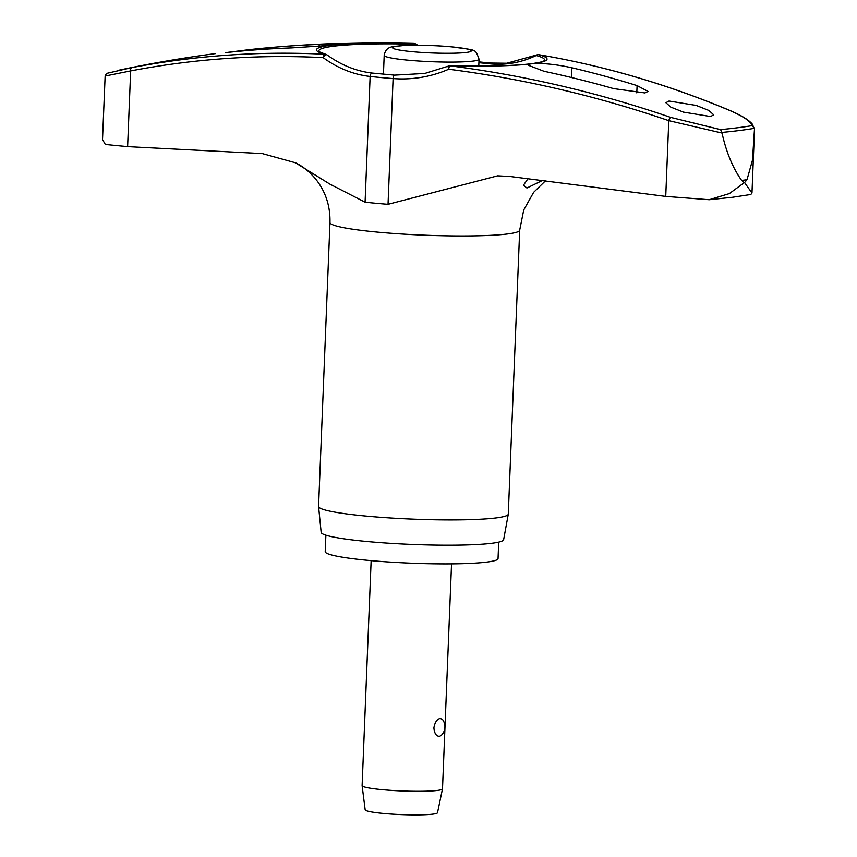 <?xml version="1.0" encoding="UTF-8"?>
<svg xmlns="http://www.w3.org/2000/svg" width="857" height="857" viewBox="0 0 857 857"><rect width="100%" height="100%" fill="white"/><g stroke="black" fill="none" stroke-linecap="round" stroke-linejoin="round"><path stroke-width="1.29" d="M747.004 179.734L744.551 182.584L751.975 193.018L750.818 194.485L732.435 197.271L709.221 199.713L729.393 193.575L744.294 182.616L741.626 180.42A363.454 33.948 2.3 0 0 744.358 180.077A363.454 33.948 2.3 0 0 747.004 179.734L752.467 160.184L754.481 128.946L752.092 123.837C748.215 119.519 740.555 114.956 729.114 110.146M448.8 66.01A3.214 1.2 66.5 0 0 448.725 66.021A3.214 1.2 66.5 0 0 448.629 66.053L448.629 66.053A3.214 1.2 66.5 0 0 448.714 69.235A3.214 1.168 -82.7 0 1 450.086 65.839A115.374 10.777 2.3 0 0 530.258 63.986L534.04 63.514C544.998 63.225 557.575 64.639 571.78 67.757A1265.275 1064.362 83.9 0 1 637.094 85.614L648.053 91.442L644.935 92.952L613.548 88.592A1265.275 1132.547 -98.6 0 0 543.991 71.27L528.266 65.25L530.258 63.986M329.442 45.421L291.423 47.917A1265.275 1064.362 -96.1 0 0 225.209 52.684L248.744 49.706A1265.275 1132.547 81.4 0 1 274.122 47.231A1265.275 1132.547 81.4 0 1 319.211 44.403L335.183 44.435L329.442 45.421A115.374 10.777 2.3 0 0 324.932 54.27A1261.943 1008.71 -94.9 0 0 131.957 67.596L106.675 73.381L105.229 75.405L105.143 76.016L130.66 70.917A1258.729 1006.15 85.1 0 1 323.143 57.623A3.214 1.585 -53.8 0 1 326.313 54.709A3.214 1.585 -53.8 0 1 326.421 54.698A3.214 1.585 -53.8 0 1 326.967 54.859A3.214 3.214 0 0 0 325.906 54.355A3.214 2.967 105.1 0 0 324.932 54.27A3.214 1.918 92.9 0 0 323.143 57.623A135.931 108.657 -94.9 0 0 370.128 76.444A101.769 9.502 2.3 0 0 393.095 78.565A135.931 125.733 -100.9 0 0 448.714 69.235A1258.729 1164.331 79.1 0 1 668.781 120.666A3.214 1.082 -71.1 0 1 670.71 117.409A1261.943 1167.298 -100.9 0 0 450.086 65.839L450 65.785A3.214 3.214 0 0 0 448.629 66.053L424.826 73.434L394.541 75.127A3.214 1.189 94.4 0 0 394.424 75.137A3.214 1.189 94.4 0 0 393.095 78.565L388.039 204.309L497.66 175.824L510.311 176.521L665.739 196.403L668.781 120.666L722.023 133.049L721.926 132.428A355.655 33.219 2.3 0 0 739.537 130.5A355.655 33.219 2.3 0 0 754.439 128.314L752.167 125.625A353.373 33.005 -177.7 0 1 737.652 127.747A353.373 33.005 -177.7 0 1 720.566 129.621L721.926 132.428M326.774 54.752A3.214 2.967 105.1 0 0 325.906 54.355L319.436 51.859A112.878 10.541 -177.7 0 1 333.416 46.235A112.878 10.541 -177.7 0 1 413.749 44.189A3.214 0.932 -58.5 0 1 414.649 43.546A3.214 0.932 -58.5 0 1 414.724 43.525A3.214 0.932 -58.5 0 1 414.981 43.557L414.981 43.557A3.214 3.214 0 0 0 413.395 43.086L413.395 43.086A3.214 1.2 91.5 0 0 413.385 43.086A115.374 10.777 2.3 0 0 333.212 44.939M665.739 196.403L709.221 199.713M105.143 76.016L102.519 139.541L105.357 144.479L127.618 146.643L262.338 153.596L295.44 162.776L329.87 184.116L365.082 202.188A101.769 9.502 2.3 0 0 388.039 204.309M498.71 542.106L498.046 558.582A86.482 8.077 -177.7 0 1 486.937 562.074A86.482 8.077 -177.7 0 1 389.571 562.053A86.482 8.077 -177.7 0 1 325.21 551.64L325.874 535.164M508.287 514.104A94.934 8.87 -177.7 0 1 508.276 514.211A94.934 8.87 -177.7 0 1 496.096 517.928A94.934 8.87 -177.7 0 1 389.817 517.939A94.934 8.87 -177.7 0 1 318.579 506.594A94.934 8.87 -177.7 0 1 318.568 506.476L329.977 222.509A94.934 8.87 -177.7 0 0 400.615 233.929A94.934 8.87 -177.7 0 0 507.505 233.961A94.934 8.87 -177.7 0 0 519.696 230.126L508.287 514.104M318.579 506.594L321.161 532.347A91.313 8.527 2.3 0 0 389.689 543.263A91.313 8.527 2.3 0 0 491.918 543.252A91.313 8.527 2.3 0 0 503.637 539.674L508.276 514.211M537.028 54.859A3.214 1.853 64.2 0 0 536.75 54.944A3.214 1.853 64.2 0 0 536.203 55.512A3.214 2.967 -74.9 0 1 538.55 54.655A1261.943 1008.71 85.1 0 1 728.761 110.071C742.848 116.07 750.657 121.255 752.167 125.625M720.566 129.621L670.71 117.409M710.592 116.541L683.372 112.106L670.752 107.093L665.9 102.733L669.017 101.03L696.238 105.443L708.868 110.457L713.71 114.827L710.592 116.541M542.395 180.495L526.926 188.004L523.445 185.23L527.998 178.695M371.145 560.639L362.115 785.601A40.225 3.76 2.3 0 0 362.115 785.665A40.225 3.76 2.3 0 0 392.345 790.465A40.225 3.76 2.3 0 0 437.338 790.454A40.225 3.76 2.3 0 0 442.491 788.89A40.225 3.76 2.3 0 0 442.501 788.836L451.543 563.874M439.512 736.324C436.309 736.302 434.424 733.496 433.888 727.893C434.885 722.258 436.995 719.098 440.23 718.423L442.405 719.334A12.073 12.073 0 0 1 441.119 735.531L439.512 736.324M362.115 785.665L365.168 809.833A36.208 3.385 2.3 0 0 392.377 814.15A36.208 3.385 2.3 0 0 432.871 814.139A36.208 3.385 2.3 0 0 437.509 812.736L442.491 788.89M402.436 42.85L402.436 42.85A1261.943 1167.298 79.1 0 1 413.385 43.086L402.436 42.85A1265.8 1265.8 0 0 0 274.122 47.231M413.535 43.118A3.214 1.2 91.5 0 0 413.395 43.086L413.749 44.189A133.328 123.322 -100.9 0 0 415.474 45.228M478.913 62.711A96.67 9.031 -177.7 0 1 489.047 63.739A133.328 106.568 -94.9 0 0 536.203 55.512A112.878 10.541 -177.7 0 1 543.884 60.879L543.884 60.879C543.552 61.565 539.396 62.507 531.415 63.729C513.043 65.903 485.908 66.589 450 65.785M534.04 63.514A115.374 10.777 2.3 0 0 538.55 54.655A3.214 1.896 -80.4 0 1 538.689 54.677L538.689 54.677A3.214 1.896 -80.4 0 1 538.817 54.709M489.047 63.739A3.214 1.907 -83.7 0 1 490.204 63.032A3.214 1.907 -83.7 0 1 490.418 63.032L506.766 63.236L536.75 54.944A3.214 3.214 0 0 1 538.689 54.677C603.36 65.625 666.842 84.115 729.125 110.146A3.214 1.789 112.7 0 0 728.761 110.071M127.618 146.643L130.66 70.917A3.214 1.928 -100.8 0 1 131.957 67.596M722.023 133.049C726.233 152.118 732.767 167.908 741.626 180.42M478.945 61.886L490.418 63.032A3.214 1.907 -83.7 0 1 490.632 63.075M326.967 54.859C341.204 65.196 356.351 71.27 372.409 73.081A3.214 1.907 96.3 0 0 372.184 73.081A3.214 1.907 96.3 0 0 370.128 76.444L365.082 202.188M519.696 230.062A94.934 8.87 -177.7 0 1 519.696 230.126L523.723 210.008L533.611 192.364L545.406 180.87M571.394 77.494L571.78 67.757M479.052 59.187C474.799 48.281 477.531 50.681 451.682 46.824C434.263 45.325 418.195 44.896 403.486 45.528C394.274 46.867 386.143 44.907 384.193 55.373A47.467 4.435 2.3 0 0 408.361 60.215A47.467 4.435 2.3 0 0 472.957 61.104A47.467 4.435 2.3 0 0 479.052 59.187L478.774 66.128M397.616 46.107A39.422 3.685 2.3 0 0 412.624 51.72A39.422 3.685 2.3 0 0 466.272 52.448A39.422 3.685 2.3 0 0 451.264 46.835A39.422 3.685 2.3 0 0 397.616 46.107M636.794 92.91L637.094 85.614M248.723 50.424L248.744 49.706M319.136 46.342L319.211 44.403M417.798 45.228L414.981 43.557M215.535 53.584A1265.8 1265.8 0 0 0 117.355 70.51M295.44 162.766C302.585 166.129 309.281 171.507 315.547 178.899C325.531 191.347 330.341 205.884 329.977 222.509M383.443 74.195L384.193 55.373M372.409 73.081L394.541 75.127M754.214 137.088L751.975 193.018"/></g></svg>
